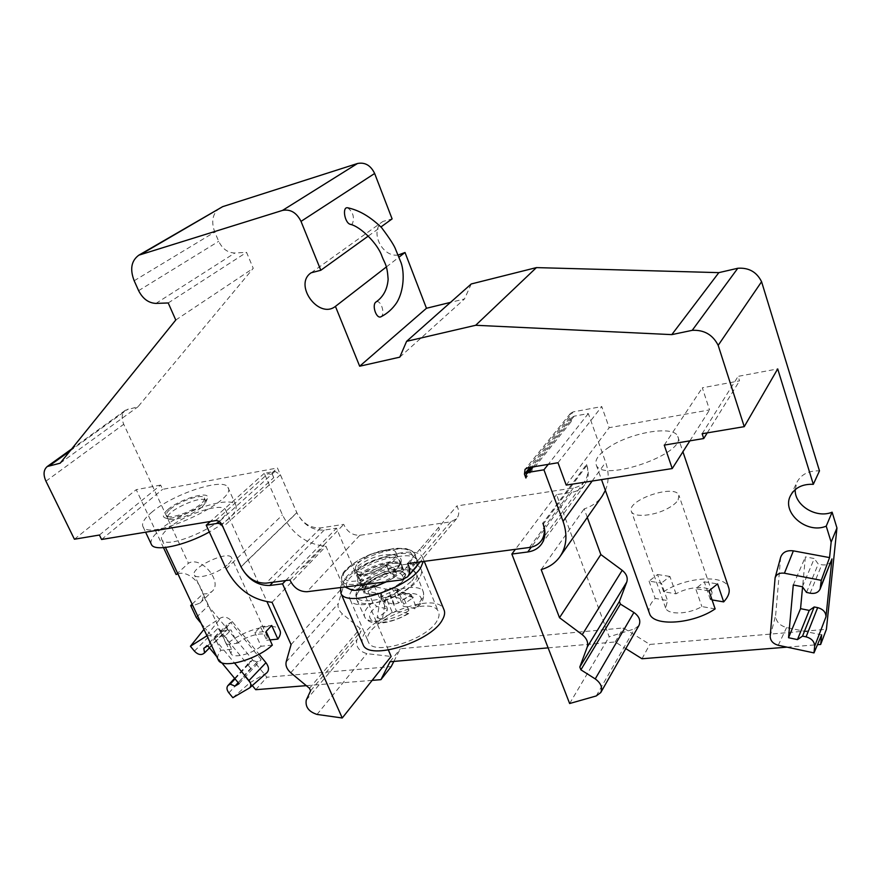 <?xml version="1.0" encoding="UTF-8"?>
<svg xmlns="http://www.w3.org/2000/svg" width="881" height="881" viewBox="0 0 881 881"><rect width="100%" height="100%" fill="white"/><g stroke="black" fill="none" stroke-linecap="round" stroke-linejoin="round"><path stroke-width="0.66" stroke-dasharray="4.41 3.3" d="M272.339 645.123L261.106 646.258L254.884 632.635L266.117 631.424M226.472 644.429L237.231 643.317L231.042 629.959L220.283 631.137L226.472 644.429C242.561 630.069 275.742 621.028 279.806 630.124M399.787 357.157L464.485 298.956L450.499 302.381M99.421 535.031L160.639 485.079L162.611 489.34L277.449 467.987L296.875 512.753C302.469 523.303 310.409 528.358 320.673 527.906L343.722 524.36C347.136 531.838 352.51 535.472 359.844 535.274L450.742 521.849L456.622 518.7C459.331 515.121 459.43 510.87 456.909 505.936L573.3 487.975C578.156 487.171 581.945 484.957 584.687 481.334C588.045 476.467 588.662 470.861 586.526 464.496L542.905 523.215M586.526 464.496L586.845 465.388C589.29 472.679 588.596 479.099 584.753 484.671C581.614 488.845 577.253 491.4 571.67 492.314L556.528 494.615L609.178 636.776L634.595 628.858L638.956 625.477M557.992 462.745L601.745 406.559L609.189 427.692L709.557 409.918L702.322 387.816L739.544 380.878L738.102 376.363L777.703 368.908M527.873 467.745L573.135 411.901L601.745 406.559M101.579 539.48L162.611 489.34M219.975 207.861C212.607 213.191 210.867 221.252 214.755 232.044L218.697 241.306C222.43 248.916 227.816 252.814 234.853 253.001L246.548 252.362L253.254 268.32L138.042 406.725L125.465 410.227C121.754 413.42 121.171 418.101 123.736 424.268L188.446 563.245C201.275 555.526 223.334 582 212.013 591.481L207.949 593.739L202.751 593.981L208.235 605.765L266.91 677.236L391.197 666.587M398.157 255.049C381.583 257.527 369.095 230.271 382.927 221.439L392.111 218.906M471.258 283.957L464.485 298.956M795.224 489.594L796.953 482.215C801.281 474.275 808.791 470.498 819.484 470.883M393.84 661.433L400.315 648.757L623.385 627.922L649.826 644.429L826.411 629.298M793.274 584.973L805.399 556.869L802.58 586.999M802.404 586.757L814.275 558.543L805.399 556.869M806.511 592.406L818.251 564.038L814.275 558.543M831.543 560.591C829.77 564.104 826.51 565.492 821.775 564.776L818.251 564.038M210.966 635.3L204.998 628.076L210.966 635.3L217.86 628.34C220.768 631.104 223.455 631.853 225.954 630.576L227.474 629.53L226.747 625.003L230.712 622.482L261.172 659.605L257.142 662.027L252.462 660.111L250.127 661.631C248.75 663.415 248.949 665.64 250.722 668.327L244.07 675.54L249.973 682.709L244.07 675.54M209.491 647.865L227.474 629.53M203.786 648.306L226.747 625.003M207.773 645.784L230.712 622.482M239.037 683.711L261.172 659.605M221.737 662.721L216.759 656.686M238.156 682.643L257.142 662.027M235.051 678.877L252.462 660.111M232.859 697.697L249.962 682.72L252.296 685.539M206.958 635.785C209.557 635.091 212.123 636.115 214.634 638.857L234.588 663.118M203.952 629.386L204.998 628.076M217.86 628.34L250.722 668.327M386.407 266.91L399.06 257.12M368.39 235.987L380.944 226.946M780.654 557.233L775.632 615.434C775.853 621.457 779.498 625.499 786.59 627.558L821.654 634.86M786.986 647.15L817.469 644.705M641.974 658.757L649.826 644.429M548.114 647.865L615.18 641.963L625.785 648.614M615.18 641.963L623.385 627.922M390.019 661.763L400.315 648.757M306.291 685.649L372.145 680.374M573.135 411.901L570.425 413.464L569.787 418.09L529.933 467.393M605.379 490.387C609.013 481.731 609.112 472.37 605.676 462.316L588.321 413.563L574.115 416.184L571.659 417.594L571.097 421.735L569.787 418.09M587.297 517.455L584.158 508.866C591.801 506.487 597.836 502.203 602.252 496.003M579.808 667.027L619.431 601.404M160.639 485.079L136.236 489.671L163.492 547.663M177.874 573.839C191.463 568.961 210.57 594.312 199.998 603.078L192.84 605.721M201.088 623.296L205.009 628.065L220.823 617.845C224.49 616.149 228.289 617.394 232.232 621.568L259.036 654.253M266.943 672.666L249.973 682.709M388.411 650.057L336.476 528.204L324.186 530.076C312.359 530.582 303.229 524.768 296.798 512.643L280.367 474.771L274.993 471.368L264.256 473.35L282.482 514.967C292.228 534.095 306.731 544.524 325.959 546.275L343.359 586.702L338.249 603.606C337.445 607.24 338.855 610.687 342.456 613.936L360.175 628.505L361.199 630.884L356.816 640.002C355.616 646.676 358.974 651.224 366.881 653.647L391.142 656.466M255.721 689.702L266.91 677.236M196.276 617.449L208.235 605.765M192.124 604.179L202.751 593.981M176.112 574.522L188.446 563.245M264.256 473.35L210.405 521.464M272.042 602.318L325.959 546.275M291.06 644.617L343.359 586.702M309.473 688.281L360.175 628.505M285.686 580.579L336.476 528.204M74.411 539.227L136.236 489.671M60.172 463.186L138.042 406.725M175.771 320.023L253.254 268.32M168.216 302.965L246.548 252.362M702.135 433.738L738.102 376.363M347.599 207.784C353.138 212.013 354.713 217.442 352.323 224.06L350.142 224.281M541.176 569.589L584.158 508.866M569.633 703.523L609.178 636.776M556.528 494.615L515.396 549.326M571.097 421.735L525.913 478.031M588.321 413.563L548.235 464.364M376.352 301.798C381.275 299.826 385.537 314.671 380.823 316.841M413.464 597.395L397.573 589.433L403.751 604.212L413.464 597.395L408.167 596.25L398.476 603.033L394.292 604.267L383.4 601.8L379.48 597.725L374.645 586.702L367.917 591.316L381.341 594.257L387.552 608.969L387.001 611.051L377.123 617.966L380.768 596.294L387.001 611.051M394.292 604.267L388.125 589.565L392.309 588.321L408.167 596.25M390.239 596.206L385.999 597.45L392.243 612.284L396.472 611.051L390.239 596.206L404.28 599.278L411.152 594.477L397.056 591.47L397.573 589.433L396.582 588.464L392.309 588.321L398.476 603.033M381.341 594.257L380.768 596.294L385.999 597.45L382.343 619.233L392.243 612.284M411.152 594.477L415.656 605.787L415.612 608.617L403.245 606.282L403.751 604.212M382.343 619.233L377.123 617.966M396.472 611.051L408.696 613.528L408.828 610.621L404.28 599.278M367.917 591.316L372.784 602.362L376.694 606.447L387.552 608.969M397.056 591.47L403.245 606.282M394.336 593.981C398.752 590.336 398.597 588.398 393.851 588.167L384.061 591.768L382.233 593.265C376.672 598.43 387.266 599.124 394.336 593.981M388.125 589.565L374.645 586.702M411.901 580.909C416.339 575.282 416.228 571.34 411.581 569.071C399.379 562.629 358.402 580.535 356.221 593.309C352.312 604.476 380.218 602.857 400.282 590.292L411.901 580.909M419.378 577.881C409.059 596.052 355.021 613.231 350.352 600.049C340.143 584.004 413.773 551.836 420.964 569.115C422.142 571.472 421.614 574.401 419.378 577.881M228.41 564.038C231.251 561.274 232.254 559.116 231.439 557.563C228.025 549.953 189.338 568.3 194.426 575.161C196.309 579.478 214.512 574.61 224.842 566.946L228.41 564.038M437.031 620.808C427.208 639.727 373.621 656.411 368.555 642.348C357.862 625.092 430.688 593.1 438.364 611.568C439.608 614.101 439.167 617.185 437.031 620.808M237.231 643.317C247.176 635.421 264.873 631.082 267.13 636.071L266.69 640.267L260.523 626.699L254.884 632.635M261.106 646.258C251.206 654.275 233.19 658.691 230.998 653.713L231.56 649.242L225.316 635.818L231.042 629.959M362.697 643.747C354.085 623.021 435.324 588.618 443.826 609.333M260.523 626.699L271.711 625.466M231.56 649.242L220.768 650.332C218.103 653.878 217.189 656.874 217.992 659.318M225.316 635.818L214.524 636.985L220.768 650.332M214.524 636.985L220.283 631.137M266.69 640.267L269.971 639.925M340.551 587.539C345.143 566.67 415.997 540.626 422.66 557.497L423.287 561.461M167.897 528.721C183.38 514.702 222.144 501.895 225.558 509.802C234.17 519.933 167.049 551.55 161.84 539.679C160.485 537.113 162.5 533.457 167.897 528.721M372.707 580.139C383.852 572.265 402.584 568.652 404.82 574.071C410.733 582.837 368.908 601.183 365.031 591.492C363.82 588.409 366.375 584.621 372.707 580.139M394.578 571.417C380.207 572.914 360.692 585.986 364.536 591.724C367.399 599.653 400.271 588.596 404.908 578.079L405.315 573.85C403.916 571.549 400.337 570.734 394.578 571.417M357.972 563.168L363.578 558.521C374.821 550.724 393.587 546.947 395.745 552.167C401.527 560.58 359.448 578.982 355.726 569.644C354.889 567.948 355.638 565.789 357.972 563.168M408.068 576.207L403.927 579.302L394.38 577.396L386.495 581.812M381.947 583.685C370.934 587.33 364.029 587.407 361.21 583.927C355.34 574.886 398.047 556.23 402.077 566.043L401.648 570.216C403.124 567.276 402.573 565.184 399.974 563.928L392.199 562.618L397.287 556.759C409.379 554.556 416.14 556.076 417.572 561.296L416.482 566.769L416.856 559.171L414.951 554.457M151.125 543.885C150.222 540.427 153.074 535.824 159.692 530.076C180.33 511.553 231.285 494.726 235.877 505.176C238.035 511.586 229.192 520.528 209.348 531.992M394.38 577.396L392.772 573.553L399.71 565.503L399.853 560.745C395.294 549.612 351.926 566.824 357.124 574.258C362.19 577.793 372.145 575.172 387.001 566.395L386.979 564.831L386.043 565.657C361.276 581.592 341.288 574.104 365.571 561.263C388.895 548.411 414.808 555.25 393.245 571.901L400.238 573.256C407.507 567.155 411.691 561.549 412.815 556.44L409.764 550.812C400.734 545.537 377.619 549.997 359.889 559.49C351.816 564.435 346.332 569.203 343.458 573.795C342.632 577.837 345.022 580.37 350.649 581.394C362.355 581.196 375.879 576.769 391.219 568.102L386.043 565.657M386.979 564.831L393.367 567.122L394.897 569.247C374.645 582.947 345.407 588.706 342.224 581.064C332.842 567.023 407.418 536.188 414.907 554.479C417.242 560.074 413.035 567.056 402.32 575.425L403.927 579.302M402.32 575.425L400.238 573.256M393.245 571.901L392.772 573.553M392.199 562.618C377.376 563.598 357.818 574.269 357.609 580.315C356.86 586.636 376.528 583.31 390.823 573.432L388.984 571.141C374.139 579.918 364.183 582.517 359.096 578.938C353.964 571.439 397.1 554.193 401.802 565.404L399.974 563.928M401.813 565.415L401.648 570.216M388.984 571.141L387.001 566.395M414.918 554.49C414.83 552.794 411.912 550.834 406.174 548.621L394.963 548.158L371.066 554.116C354.768 560.745 343.656 570.425 342.544 574.192C341.399 577.473 341.299 579.764 342.224 581.064L344.207 585.755C347.422 593.442 376.716 587.77 396.89 574.038L396.626 575.568L390.823 573.432M396.626 575.568C375.097 590.072 345.275 594.268 346.497 584.389C346.795 574.93 375.581 558.587 397.287 556.759M417.55 561.296L416.845 559.138C409.147 540.747 334.945 571.56 344.196 585.711L345.077 586.977M394.897 569.247L396.89 574.038M151.455 512.511C172.357 494.285 223.455 477.238 227.86 487.27C239.114 499.945 149.638 541.914 143.063 526.805C141.312 523.501 144.11 518.733 151.455 512.511M393.367 567.122L391.219 568.102M273.76 477.634L271.777 473.097L267.758 473.835C270.313 473.659 272.317 474.925 273.76 477.634L221.924 524.658M438.573 527.345L439.498 529.261L438.573 527.345L456.909 505.936M420.755 551.22L419.797 549.27L420.755 551.22L439.498 529.261M407.595 563.532L419.797 549.27M303.626 567.199L303.218 566.274L303.626 567.199L324.065 546.011L323.668 545.097L324.065 546.011M323.701 545.097L343.722 524.36M289.97 580.017L323.668 545.097M271.777 473.097L277.449 467.987M707.245 432.879L739.544 380.878M664.241 445.103L702.322 387.816M438.716 527.323L419.951 549.248M689.878 440.841L709.557 409.918M566.208 485.101L609.189 427.692M678.139 499.956L678.899 495.254C674.989 483.427 625.477 500.518 631.479 511.553C633.461 517.786 654.165 516.079 667.974 508.337C672.963 505.595 676.355 502.809 678.139 499.956M715.141 608.903L701.871 606.58C688.502 614.464 667.93 615.147 665.629 608.033L667.534 600.567L661.389 583.123L649.055 581.119L657.545 574.511L663.624 591.746L675.991 593.838C689.173 586.129 709.69 585.259 712.101 592.539L710.394 599.642L712.068 599.928M663.624 591.746C685.352 577.099 724.248 574.093 728.631 587.462M710.394 599.642L704.293 581.823L695.704 588.706L701.871 606.58M675.991 593.838L669.901 576.449L661.389 583.123M708.963 590.854L695.704 588.706M704.293 581.823L717.575 583.894M649.253 612.791C648.13 608.386 650.112 603.595 655.2 598.397L667.534 600.567M649.055 581.119L655.2 598.397M657.545 574.511L669.901 576.449M607.108 448.484C628.494 432.824 674.009 424.653 677.742 436.414C687.51 453.385 601.481 483.24 596.239 464.893C594.587 460.289 598.21 454.816 607.108 448.484M167.775 509.647C180.153 498.624 211.506 489.814 207.365 498.657L203.467 503.403C194.712 511.376 172.247 520.098 165.672 518.094C161.983 516.949 162.688 514.13 167.775 509.647M170.209 509.229C179.35 501.102 202.41 493.393 204.304 497.864C205.042 499.23 203.929 501.223 200.956 503.844C192.058 511.993 168.414 519.944 166.619 515.429C165.859 514.008 167.06 511.938 170.209 509.229M202.289 506.751L205.647 502.644L205.614 500.749C202.608 494.021 163.26 512.324 167.963 518.314L169.78 519.383C175.473 521.123 194.745 513.634 202.289 506.751M586.845 465.388L543.258 524.151M810.124 593.199L821.775 564.776M203.037 653.933L225.954 630.576M234.709 678.458L250.865 661.047M228.895 692.884L244.433 676.002M194.426 651.114L210.57 634.849M774.906 578.949L780.368 558.796M770.181 636.357L775.632 615.434M778.242 645.277L786.59 627.558M249.202 688.182L266.227 673.183M214.634 638.857L232.232 621.568M206.815 635.487L220.823 617.845M296.798 512.643L240.987 566.714M324.186 530.076L272.989 582.242M280.367 474.771L222.992 527.014M274.993 471.368L219.314 521.585M226.175 568.818L282.482 514.967M286.149 661.972L338.249 603.606M290.763 672.765L342.456 613.936M310.597 690.77L361.199 630.884M306.258 700.076L356.816 640.002M317.006 714.425L366.881 653.647M45.944 481.18L123.736 424.268M70.139 450.852L128.219 408.993M155.959 303.405L234.853 253.001M138.614 290.664L218.697 241.306M134.176 280.753L214.755 232.044M592.153 481.048L605.676 462.316M596.217 695.968L634.595 628.858M571.67 492.314L531.298 547.145M574.115 416.184L533.357 466.831M383.4 601.8C406.626 587.352 434.113 592.825 414.577 608.848M407.76 613.672C383.147 628.924 356.618 621.997 376.694 606.447M379.48 597.725C396.164 587.407 420.171 583.905 423.21 591.647C424.752 595.435 422.23 600.148 415.656 605.787M408.828 610.621C392.177 621.094 368.159 624.585 364.855 617.284C362.983 613.264 365.626 608.286 372.784 602.362M368.335 582.649C385.096 570.811 413.255 565.47 416.449 573.817C418.189 579.07 413.255 585.402 401.659 592.803C384.601 603.419 360.109 607.174 356.838 599.95C354.856 595.237 358.688 589.477 368.335 582.649M450.742 521.849L401.483 579.951M359.844 535.274L306.984 591.724M241.053 566.857L296.875 512.753M320.673 527.906L266.117 583.145M215.636 520.605L267.758 473.835M573.3 487.975L529.382 547.486M234.61 678.348L250.127 661.631M311.147 272.791L382.927 221.439M790.499 495.684L796.953 482.215M199.998 603.078L212.013 591.481M71.658 448.969L125.465 410.227M584.753 484.671L541.386 544.293M571.659 417.594L531.75 467.095M396.582 588.464L412.903 597.12M393.851 588.167L387.222 588.233L382.233 593.265M411.581 569.071L416.449 573.817L423.21 591.647C424.609 598.474 422.087 604.135 415.645 608.661M408.718 613.561C392.331 623.01 370.934 627.679 364.855 617.284L356.838 599.95L356.221 593.309M350.352 600.049L368.555 642.348M420.964 569.115L438.364 611.568M267.13 636.071L231.439 557.563M230.998 653.713L194.426 575.161M422.66 557.497L424.235 561.34M161.84 539.679L165.507 547.475M225.558 509.802L267.031 601.789M355.726 569.644L365.031 591.492M395.745 552.167L404.82 574.071M386.88 564.886C377.971 570.701 369.447 574.016 361.309 574.841L357.124 574.258M401.824 565.415L399.886 560.745C398.818 563.091 404.621 560.404 392.739 572M357.102 574.28L359.096 578.949L361.695 574.819C365.934 569.401 389.479 560.712 397.155 563.124M361.21 583.927L364.536 591.724M402.077 566.043L405.315 573.85M397.012 575.546L385.812 581.9M143.063 526.805L145.607 532.19M227.86 487.27L235.877 505.176M456.622 518.7L420.171 561.869M570.425 413.464L525.054 469.32M584.687 481.334L544.7 536.077M712.101 592.539L678.899 495.254M665.629 608.033L631.479 511.553M596.239 464.893L601.514 479.594M677.742 436.414L682.918 451.777M205.647 502.644L207.365 498.657M169.78 519.383L165.672 518.094M205.614 500.749L204.304 497.864M167.963 518.314L166.619 515.429"/><path stroke-width="1.32" d="M269.971 639.925L277.889 639.11L271.711 625.466L266.117 631.424L272.339 645.123C256.602 659.792 222.221 669.219 218.378 660.111L217.992 659.318M544.7 536.077L541.253 540.802C538.434 544.535 534.481 546.76 529.382 547.486L407.595 563.532C410.337 568.719 410.326 573.157 407.551 576.824L401.483 579.951L306.984 591.724C299.375 591.757 293.703 587.847 289.97 580.017L266.117 583.145C255.468 583.365 247.109 577.936 241.053 566.857L221.924 524.658C220.371 521.827 218.279 520.473 215.636 520.605L101.579 539.48L99.421 535.031L74.411 539.227L45.944 481.18C43.07 474.661 43.51 469.782 47.244 466.534L60.172 463.186L175.771 320.023L168.216 302.965L155.959 303.405C148.57 303.053 142.788 298.813 138.614 290.664L134.176 280.753C129.738 269.223 131.291 260.699 138.846 255.171L282.548 210.394C290.455 208.962 296.611 212.629 301.016 221.384L320.816 270.269L311.147 272.791C293.197 284.563 318.713 319.682 335.43 306.379L359.668 366.221L426.459 308.273L405.018 252.495L398.157 255.049M359.668 366.221L399.787 357.157L406.604 341.332L471.258 283.957L536.419 267.604L718.841 272.636L737.793 268.264C748.806 267.494 756.735 271.976 761.58 281.722L819.484 470.883L813.317 484.319L777.703 368.908L744.247 426.657L702.135 433.738L703.732 438.54L707.245 432.879M450.499 302.381L426.459 308.273M541.253 540.802C544.711 535.791 545.273 529.922 542.905 523.215L543.258 524.151C545.967 531.838 545.339 538.555 541.386 544.293C538.148 548.588 533.6 551.154 527.741 551.98L511.85 554.05L569.633 703.523L596.217 695.968L600.754 692.576C602.791 687.676 600.952 683.116 595.237 678.91L580.898 669.824L579.808 667.027L587.253 647.017C588.497 642.579 586.834 638.461 582.242 634.672L559.501 617.702L541.176 569.589C549.182 567.287 555.459 562.937 560.019 556.561C566.692 546.495 567.716 534.767 563.069 521.354L543.929 469.804L528.985 472.26L526.431 473.692L525.913 478.031L524.459 474.176L525.054 469.32L527.873 467.745L557.992 462.745L566.208 485.101L672.236 468.56L689.878 440.841M380.944 226.946L392.111 218.906L374.645 173.48C370.714 165.364 364.998 162.038 357.499 163.503L222.651 206.661L138.846 255.171M817.469 644.705L820.674 644.452L826.411 629.298L836.95 527.961L832.116 512.18C816.357 518.887 794.277 505.287 795.224 489.594M372.145 680.374L380.911 679.669L391.197 666.587L393.84 661.433M814.198 606.954L817.667 607.626C823.107 609.145 825.882 612.196 825.982 616.777L831.961 558.917L820.134 589.026L821.257 580.337L784.42 573.223C779.619 572.617 776.513 574.148 775.104 577.815L770.181 636.357C770.346 640.762 773.033 643.736 778.242 645.277L813.989 652.909L814.65 646.28C814.54 641.599 811.676 638.461 806.093 636.853L802.525 636.126L814.198 606.954L809.243 610.412L797.459 639.606L788.539 637.723L800.554 608.661L809.243 610.412M802.525 636.126L797.459 639.606M802.58 586.999L800.554 608.661M788.539 637.723L793.274 584.973L802.404 586.757L806.511 592.406L810.124 593.199C814.991 593.981 818.328 592.583 820.134 589.026M216.759 656.686L207.773 645.784L203.786 648.306L204.568 652.887L209.491 647.865M204.568 652.887L203.037 653.933C200.317 655.244 197.443 654.308 194.426 651.114L190.417 646.269L206.958 635.785M234.588 663.118L248.949 680.561C251.118 683.524 251.371 685.936 249.719 687.808L232.859 697.697L228.895 692.884C226.747 690.01 226.395 687.587 227.86 685.638L230.205 684.119L234.974 686.112L239.037 683.711L221.737 662.721M234.974 686.112L238.156 682.643M230.205 684.119L235.051 678.877M190.417 646.269L203.952 629.386M282.537 583.828L269.806 585.48C257.549 585.722 247.935 579.478 240.976 566.736L222.97 527.025C221.571 524.481 219.688 523.27 217.321 523.38L206.231 525.197L226.175 568.818C236.758 588.871 252.043 600.038 272.042 602.318L291.06 644.617L286.149 661.972C285.4 665.717 286.942 669.318 290.763 672.765L309.473 688.281L310.597 690.77L306.258 700.076C305.167 706.925 308.757 711.716 317.006 714.425L342.246 717.993L282.537 583.828L285.686 580.579M335.43 306.379L386.407 266.91M399.06 257.12L405.018 252.495M320.816 270.269L368.39 235.987M784.42 573.223L793.374 550.856L829.561 557.596L831.146 542.123L826.224 526.144L832.116 512.18M826.224 526.144C806.853 534.47 781.249 512.588 790.499 495.684C794.871 487.667 802.481 483.889 813.317 484.319M831.146 542.123L836.95 527.961M829.561 557.596L821.257 580.337M793.374 550.856C786.821 550.074 782.581 552.2 780.654 557.233L775.104 577.815M820.674 644.452L821.654 634.86L813.989 652.909M625.785 648.614L641.974 658.757L786.986 647.15M380.911 679.669L390.019 661.763L548.114 647.865M252.296 685.539L255.721 689.702L306.291 685.649M560.019 556.561L602.252 496.003L605.379 490.387M579.808 667.027L619.431 601.404L626.776 582.033C628.032 577.749 626.501 573.839 622.195 570.315L600.842 554.556L587.297 517.455M600.754 692.576L638.956 625.477C640.961 620.72 639.276 616.381 633.902 612.471L620.411 604.091L619.398 601.448M163.492 547.663L176.112 574.522L177.874 573.839M192.84 605.721L190.692 605.555L196.276 617.449L201.088 623.296M259.036 654.253L265.963 662.699C268.925 666.763 269.245 670.078 266.943 672.666L249.719 687.808M342.246 717.993L391.142 656.466L388.411 650.057M190.692 605.555L192.124 604.179M210.405 521.464L206.231 525.197M406.604 341.332L475.685 325.276L536.419 267.604M475.685 325.276L671.796 334.626L718.841 272.636M671.796 334.626L692.224 330.331L737.793 268.264M761.58 281.722L718.18 345.341C712.784 334.747 704.128 329.747 692.224 330.331M718.18 345.341L744.247 426.657M350.142 224.281C344.592 222.717 342.004 206.639 347.599 207.784M559.501 617.702L600.842 554.556M515.396 549.326L511.85 554.05M548.235 464.364L543.929 469.804M703.732 438.54L664.241 445.103L672.236 468.56M347.61 207.762C356.464 209.689 367.509 214.149 381.517 227.562C389.721 238.454 394.49 245.887 395.822 249.863L401.13 262.857C404.522 272.681 404.093 290.444 396.791 302.557C392.618 308.824 387.288 313.592 380.823 316.841C376.132 319.01 371.518 304.441 376.132 301.908L376.352 301.798M424.235 561.34L443.826 609.333C445.246 612.229 444.751 615.764 442.328 619.916C431.128 641.764 369.007 661.135 363.192 644.881L362.697 643.747M267.031 601.789L279.806 630.124C281.05 632.437 280.411 635.432 277.889 639.11M423.287 561.461L420.821 567.43C408.916 588.211 346.167 608.297 340.903 593.276L340.551 587.539M386.495 581.812L381.947 583.685M416.482 566.769L408.068 576.207M209.348 531.992C185.054 545.548 154.968 551.991 151.532 544.733L151.125 543.885M712.068 599.928L723.686 601.888C728.576 596.525 730.228 591.724 728.631 587.462L682.918 451.777M723.686 601.888L717.575 583.894L708.963 590.854L715.141 608.903C692.984 624.188 653.592 626.71 649.616 613.793L649.253 612.791M806.093 636.853L817.667 607.626M228.597 685.044L234.709 678.458M820.552 587.33L831.961 558.917M814.65 646.28L825.982 616.777M248.949 680.561L265.963 662.699M206.33 636.104L206.815 635.487M272.989 582.242L269.806 585.48M219.314 521.585L217.321 523.38M50.052 465.311L70.139 450.852M141.61 253.948L222.651 206.661M282.548 210.394L357.499 163.503M301.016 221.384L374.645 173.48M563.069 521.354L592.153 481.048M582.242 634.672L622.195 570.315M587.253 647.017L626.776 582.033M580.898 669.824L620.411 604.091M595.237 678.91L633.902 612.471M531.298 547.145L527.741 551.98M533.357 466.831L528.985 472.26M529.933 467.393L524.459 474.176M227.86 685.638L234.61 678.348M47.244 466.534L71.658 448.969M531.75 467.095L526.431 473.692M340.903 593.276L363.192 644.881M165.507 547.475L218.378 660.111M385.812 581.9C373.048 588.706 355.792 591.239 351.75 590.061L345.077 586.977M145.607 532.19L151.532 544.733M420.171 561.869L407.551 576.824M350.12 224.314C360.186 226.164 377.872 243.685 382.035 256.459C385.063 264.146 387.122 264.531 388.136 279.255C387.365 289.243 383.367 296.798 376.132 301.908M601.514 479.594L649.616 613.793"/></g></svg>

